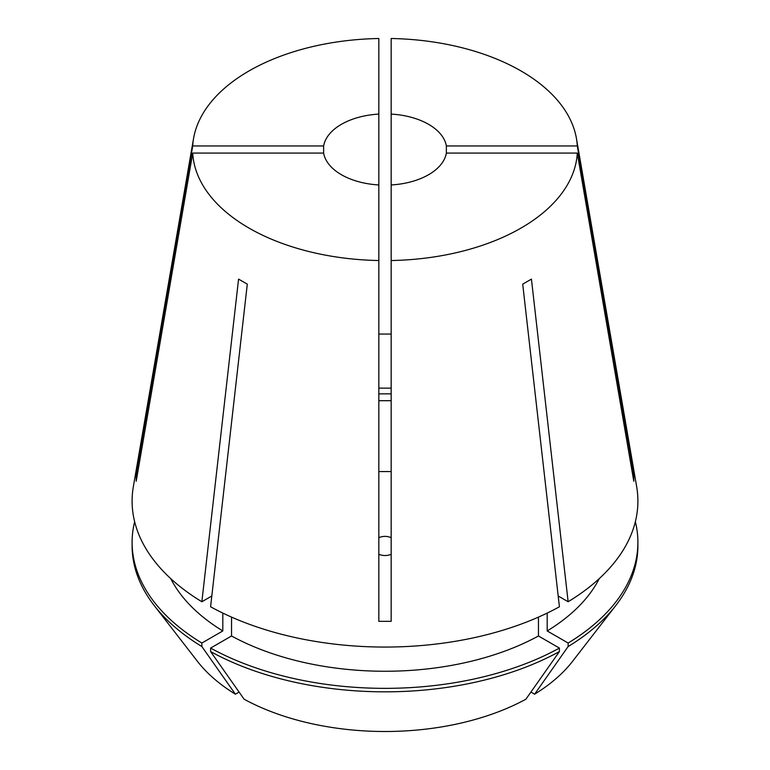 <?xml version="1.0" encoding="UTF-8"?>
<svg xmlns="http://www.w3.org/2000/svg" width="770" height="770" viewBox="0 0 770 770"><rect width="100%" height="100%" fill="white"/><g stroke="black" fill="none" stroke-linecap="round" stroke-linejoin="round"><path stroke-width="1.16" d="M378.83 537.701C382.94 535.939 387.06 535.939 391.17 537.701M391.17 393.855L378.83 393.855M323.631 153.076A61.677 35.613 0 0 0 341.389 174.703A61.677 35.613 0 0 0 378.83 184.954L378.83 114.085A61.677 35.613 0 0 0 323.631 145.953L323.631 153.076L192.712 153.076A192.385 111.073 0 0 0 248.96 228.055A192.385 111.073 0 0 0 378.83 260.539L378.83 621.342L391.17 621.342L391.17 260.539A192.385 111.073 0 0 0 577.288 153.076L446.369 153.076L446.369 145.953A61.677 35.613 0 0 0 428.611 124.336A61.677 35.613 0 0 0 391.17 114.085L391.17 184.954A61.677 35.613 0 0 0 446.369 153.076M378.83 400.698L391.17 400.698M378.83 114.085L378.83 38.5A192.385 111.073 0 0 0 193.559 138.475L133.354 486.544A252.897 146.011 0 0 0 201.865 601.745L238.565 279.115L247.295 284.149L210.585 606.779A252.897 146.011 0 0 0 559.415 606.779L522.705 284.149L531.435 279.115L568.135 601.745A252.897 146.011 0 0 0 636.646 486.544L576.441 138.475A192.385 111.073 0 0 0 521.04 70.975A192.385 111.073 0 0 0 391.17 38.5L391.17 114.085M632.594 474.272A246.727 201.451 180 0 0 633.797 474.137L577.288 145.953A192.385 111.073 0 0 0 576.441 138.475M633.797 474.137L633.797 481.26L577.288 153.076M391.17 554.304C387.06 555.95 382.94 555.95 378.83 554.304M391.17 620.832L391.17 621.342M192.712 153.076L136.203 481.26L136.203 474.137L192.712 145.953L323.631 145.953M137.406 474.272A246.727 201.451 -0 0 1 136.203 474.137M378.83 334.055L391.17 334.055M378.83 388.138L391.17 388.138M193.559 138.475A192.385 111.073 0 0 0 192.712 145.953M391.17 471.567L378.83 471.567M378.83 184.954L378.83 260.539M577.288 145.953L446.369 145.953M391.17 184.954L391.17 260.539M201.865 601.745L211.817 595.999M558.183 595.999L568.135 601.745M170.728 578.597A223.29 128.917 0 0 0 222.809 630.948L201.865 643.037L201.865 646.531L235.389 694.193L239.075 692.066M222.809 613.074L222.809 630.948M530.925 692.066L534.611 694.193L568.135 646.531L568.135 643.037L547.191 630.948A223.29 128.917 0 0 0 599.272 578.597M547.191 630.948L547.191 613.074M134.644 521.704A252.897 146.002 0 0 0 132.103 542.35A252.897 146.002 0 0 0 201.865 643.037M568.135 643.037A252.897 146.002 0 0 0 637.897 542.35A252.897 146.002 0 0 0 635.356 521.704M132.103 542.35L132.103 545.834A252.897 146.002 0 0 0 154.144 605.441A252.897 146.002 0 0 0 201.865 646.531M568.135 646.531A252.897 146.002 0 0 0 615.856 605.441A252.897 146.002 0 0 0 637.897 545.834L637.897 542.35M154.144 605.441L197.399 661.286A205.503 118.647 0 0 0 235.389 694.193M534.611 694.193A205.503 118.647 0 0 0 572.601 661.286L615.856 605.441M231.539 617.097L231.539 635.981A223.29 128.917 0 0 0 538.461 635.981L538.461 617.097M231.539 635.981L210.595 648.08A252.897 146.002 0 0 0 559.405 648.08L538.461 635.981M210.595 648.08L210.595 651.564A252.897 146.002 0 0 0 559.405 651.564L559.405 648.08M210.595 651.564L244.119 699.227A205.503 118.647 0 0 0 525.881 699.227L559.405 651.564"/></g></svg>
